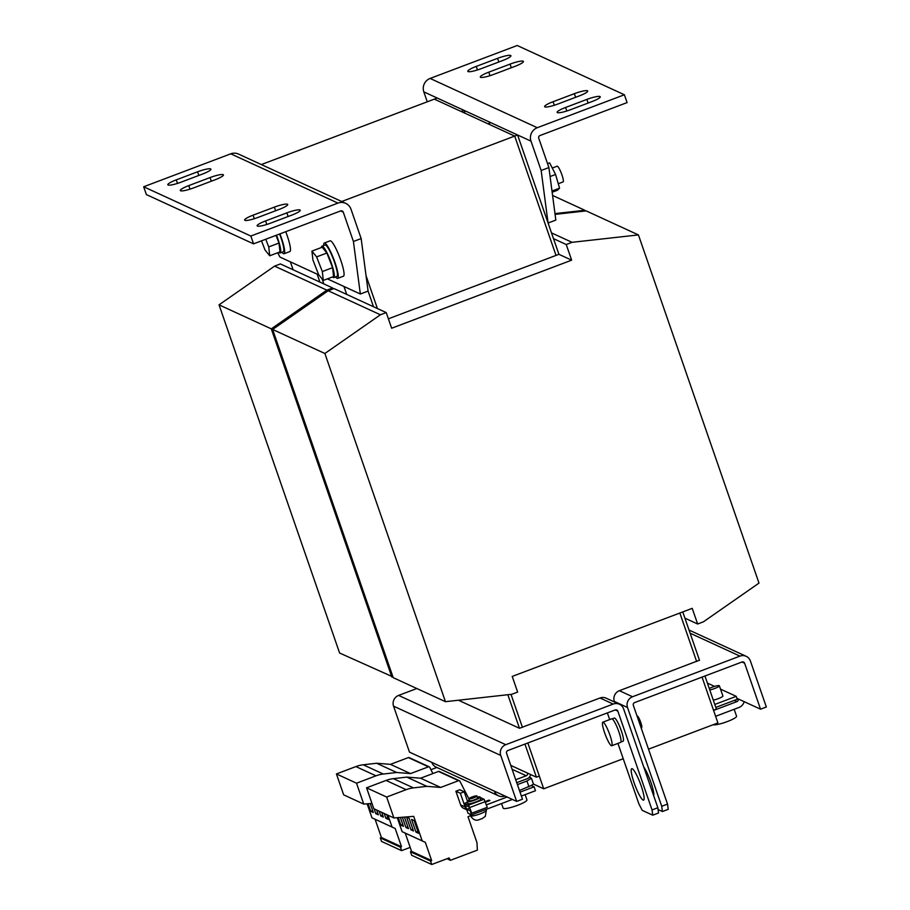 <?xml version="1.0" encoding="UTF-8"?>
<svg xmlns="http://www.w3.org/2000/svg" width="910" height="910" viewBox="0 0 910 910"><rect width="100%" height="100%" fill="white"/><g stroke="black" fill="none" stroke-linecap="round" stroke-linejoin="round"><path stroke-width="1.36" d="M643.734 766.959A16.79 2.798 69.3 0 1 650.923 782.395A16.79 2.798 69.3 0 1 653.721 795.829M244.892 220.334A11.546 1.9 160.9 0 1 244.631 220.083A11.546 1.9 160.9 0 1 253.082 215.169L274.365 207.127A11.546 1.9 160.9 0 1 287.731 204.477A11.546 1.9 160.9 0 1 279.279 209.38L257.985 217.433A11.546 1.9 160.9 0 1 244.892 220.334M180.578 190.77A11.546 1.9 160.9 0 1 180.316 190.52A11.546 1.9 160.9 0 1 188.768 185.606L210.062 177.564A11.546 1.9 160.9 0 1 223.428 174.913A11.546 1.9 160.9 0 1 214.976 179.816L193.682 187.869A11.546 1.9 160.9 0 1 180.578 190.77M168.077 185.014A11.546 1.9 160.9 0 1 167.815 184.764A11.546 1.9 160.9 0 1 176.267 179.862L197.561 171.808A11.546 1.9 160.9 0 1 210.915 169.169A11.546 1.9 160.9 0 1 202.464 174.072L181.181 182.125A11.546 1.9 160.9 0 1 168.077 185.014M257.394 226.078A11.546 1.9 160.9 0 1 257.132 225.828A11.546 1.9 160.9 0 1 265.583 220.925L286.866 212.872A11.546 1.9 160.9 0 1 300.232 210.221A11.546 1.9 160.9 0 1 291.78 215.124L270.498 223.177A11.546 1.9 160.9 0 1 257.394 226.078M510.658 55.464A11.546 1.9 160.9 0 1 510.92 55.715A11.546 1.9 160.9 0 1 502.468 60.617L481.174 68.671A11.546 1.9 160.9 0 1 467.808 71.321A11.546 1.9 160.9 0 1 476.26 66.407L497.554 58.354A11.546 1.9 160.9 0 1 510.658 55.464M599.974 96.517A11.546 1.9 160.9 0 1 600.236 96.767A11.546 1.9 160.9 0 1 591.784 101.67L570.49 109.723A11.546 1.9 160.9 0 1 557.125 112.374A11.546 1.9 160.9 0 1 565.576 107.471L586.87 99.418A11.546 1.9 160.9 0 1 599.974 96.517M587.462 90.772A11.546 1.9 160.9 0 1 587.723 91.023A11.546 1.9 160.9 0 1 579.272 95.925L557.989 103.979A11.546 1.9 160.9 0 1 544.624 106.629A11.546 1.9 160.9 0 1 553.075 101.715L574.369 93.673A11.546 1.9 160.9 0 1 587.462 90.772M523.159 61.209A11.546 1.9 160.9 0 1 523.421 61.459A11.546 1.9 160.9 0 1 514.969 66.362L493.675 74.415A11.546 1.9 160.9 0 1 480.321 77.066A11.546 1.9 160.9 0 1 488.772 72.163L510.055 64.109A11.546 1.9 160.9 0 1 523.159 61.209M641.243 786.058A16.79 2.798 -110.7 0 0 631.733 768.711A16.79 2.798 -110.7 0 0 634.099 782.771A16.79 2.798 -110.7 0 0 643.609 800.117A16.79 2.798 -110.7 0 0 641.243 786.058M713.099 724.735A12.592 2.07 -19.1 0 0 726.294 721.948A12.592 2.07 -19.1 0 0 736.577 716.261A12.592 2.07 -19.1 0 0 736.565 716.204A12.592 2.07 -19.1 0 0 736.531 716.147M637.023 715.988L637.182 715.92A6.29 1.046 69.3 0 1 637.182 715.92A6.29 1.046 69.3 0 1 640.356 721.346A6.29 1.046 69.3 0 1 641.675 727.682A6.29 1.046 69.3 0 1 641.641 727.704A6.29 1.046 69.3 0 1 641.607 727.704M469.037 798.741L469.719 800.698A4.197 0.694 -19.1 0 0 469.719 800.698A4.197 0.694 -19.1 0 0 473.848 800.004A4.197 0.694 -19.1 0 0 477.659 797.979A4.197 0.694 -19.1 0 0 477.648 797.956A4.197 0.694 -19.1 0 0 477.636 797.933L476.976 796A4.197 0.694 160.9 0 1 476.976 796.022A4.197 0.694 160.9 0 1 473.166 798.047A4.197 0.694 160.9 0 1 469.037 798.741A4.197 0.694 160.9 0 1 469.037 798.718A4.197 0.694 160.9 0 1 472.847 796.694A4.197 0.694 160.9 0 1 476.976 796M469.423 799.867A6.825 1.126 -19.1 0 0 467.239 801.562A6.825 1.126 -19.1 0 0 467.399 801.71A6.825 1.126 -19.1 0 0 474.599 800.197A6.825 1.126 -19.1 0 0 480.127 797.092A6.825 1.126 -19.1 0 0 479.979 796.944A6.825 1.126 -19.1 0 0 477.363 797.114M480.127 797.092L480.81 799.048A6.825 1.126 160.9 0 1 475.27 802.154A6.825 1.126 160.9 0 1 468.07 803.666A6.825 1.126 160.9 0 1 467.911 803.519L467.239 801.562M503.139 808.08A12.592 2.07 -19.1 0 0 503.15 808.137A12.592 2.07 -19.1 0 0 515.56 806.033A12.592 2.07 -19.1 0 0 526.958 799.958A12.592 2.07 -19.1 0 0 526.947 799.901A12.592 2.07 -19.1 0 0 526.924 799.844M722.881 695.934A6.29 1.035 160.9 0 1 722.893 695.968A6.29 1.035 160.9 0 1 719.639 698.095A6.29 1.035 160.9 0 1 713.292 700.12M709.777 689.939A6.29 1.035 -19.1 0 0 716.113 687.926A6.29 1.035 -19.1 0 0 719.378 685.821A6.29 1.035 -19.1 0 0 719.366 685.799A6.29 1.035 -19.1 0 0 715.578 686.106A6.29 1.035 -19.1 0 0 709.265 688.472M558.262 183.729L563.108 181.898A8.395 1.399 -110.7 0 0 561.277 173.105A8.395 1.399 -110.7 0 0 557.17 166.2L552.268 168.043M335.562 276.924A18.883 3.151 -110.7 0 0 337.655 278.38L343.468 276.185A18.883 3.151 -110.7 0 0 338.531 254.368A18.883 3.151 -110.7 0 0 330.102 240.843L324.301 243.038A18.883 3.151 -110.7 0 0 323.687 245.518M337.655 278.38A18.883 3.151 -110.7 0 0 332.73 256.563A18.883 3.151 -110.7 0 0 324.301 243.038M332.525 276.936A16.79 2.798 -110.7 0 0 333.822 277.584L336.916 276.412A16.79 2.798 -110.7 0 0 331.957 255.653A16.79 2.798 -110.7 0 0 325.041 245.006L321.947 246.178A16.79 2.798 -110.7 0 0 321.401 247.52M333.822 277.584A16.79 2.798 -110.7 0 0 328.863 256.825A16.79 2.798 -110.7 0 0 321.947 246.178M281.975 252.286A18.883 3.151 -110.7 0 0 284.068 253.742L289.88 251.547A18.883 3.151 -110.7 0 0 285.729 231.697M284.068 253.742A18.883 3.151 -110.7 0 0 279.927 233.893M278.938 252.298A16.79 2.798 -110.7 0 0 280.235 252.946L283.329 251.774A16.79 2.798 -110.7 0 0 279.598 234.018M280.235 252.946A16.79 2.798 -110.7 0 0 276.504 235.178M620.927 742.037L623.088 741.229A12.387 2.07 -110.7 0 0 621.928 732.63A12.387 2.07 -110.7 0 0 614.33 718.058L612.168 718.877M602.773 722.21A12.592 2.104 69.3 0 1 602.83 722.187A12.592 2.104 69.3 0 1 609.177 733.039A12.592 2.104 69.3 0 1 611.793 745.711A12.592 2.104 69.3 0 1 611.736 745.745A12.592 2.104 69.3 0 1 605.389 734.893A12.592 2.104 69.3 0 1 602.773 722.21M611.679 718.843A12.592 2.104 69.3 0 1 611.736 718.82A12.592 2.104 69.3 0 1 618.083 729.672A12.592 2.104 69.3 0 1 620.7 742.344A12.592 2.104 69.3 0 1 620.643 742.378A12.592 2.104 69.3 0 1 620.574 742.389M327.407 278.869L360.337 294.01L353.421 241.491L361.156 238.568L368.084 291.086L373.498 306.738L386.227 312.585L391.653 328.237L571.651 260.169L558.922 254.311L388.388 318.807M556.021 255.414L514.696 136.09L434.32 99.133L437.221 98.041L464.009 110.36L461.108 111.452M558.922 254.311L553.496 238.659L566.225 244.517L572.037 242.322L638.422 234.917L758.997 583.094L703.441 621.803L697.64 623.998L692.214 608.346L512.216 676.426L517.642 692.078L511.829 694.273L445.445 701.678L324.881 353.489L380.425 314.78L386.227 312.585M324.881 353.489L272.625 329.465L393.2 677.654L445.445 701.678M272.625 329.465L328.18 290.768L380.425 314.78M373.498 306.738L346.71 294.419L343.957 286.479M328.18 290.768L333.981 288.572L346.71 294.419M571.651 260.169L566.225 244.517M551.494 232.88L572.037 242.322M555.066 214.362L586.177 210.892L638.422 234.917M699.528 660.376L684.911 618.152L697.64 623.998M684.911 618.152L682.762 611.929M553.496 238.659L517.597 134.987L490.808 122.679L487.908 123.771M517.597 134.987L341.705 201.508M679.85 613.033L696.628 661.468L679.85 613.033M648.511 749.169L717.91 722.927L702.042 677.097L713.508 710.209L716.409 709.106L704.943 676.005M366.07 275.775L377.411 308.536L366.07 275.775M507.848 694.717L519.473 728.284L458.447 700.222M524.945 744.073L536.411 777.185L539.312 776.082L527.846 742.981L543.714 788.799L623.236 758.724M511.01 694.364L522.442 727.352L511.01 694.364M392.938 676.915L339.612 653.027L219.037 304.839L274.581 266.13L280.394 263.934L293.122 269.781L290.37 261.852M391.857 677.04L271.282 328.851L326.838 290.142L332.639 287.947L332.98 288.948M219.037 304.839L271.282 328.851M274.581 266.13L326.838 290.142M317.169 274.172L319.911 282.1L332.639 287.947M319.911 282.1L293.122 269.781M554.975 213.611L584.834 210.278L585.085 211.018M552.575 195.445L584.834 210.278M465.01 113.249L464.009 110.36M322.083 278.881L323.823 283.897M715.613 716.307L738.977 707.468A8.395 8.156 114.7 0 0 744.187 701.667M658.089 809.547L662.412 811.527L661.729 806.283L667.53 804.087L633.326 705.295A2.093 2.036 114.7 0 1 634.577 702.611L742.003 661.991A2.093 2.036 114.7 0 1 744.619 663.208L760.533 709.186L766.334 706.979L750.42 661.013A8.395 8.156 114.7 0 0 739.966 656.121L690.121 633.201M699.471 660.205L619.38 690.69L632.552 696.741L739.966 656.121M632.552 696.741A8.395 8.156 114.7 0 0 627.513 707.491L661.729 806.283M614.546 702.019L614.341 701.439A8.395 8.156 -65.3 0 1 619.38 690.69M667.53 804.087L668.224 809.331L662.412 811.527M760.533 709.186L736.907 698.323M713.588 710.437L736.941 701.599A2.093 2.036 114.7 0 0 738.203 698.914M361.156 238.568L350.998 209.22A10.488 10.203 114.7 0 0 345.709 203.351L238.522 154.074A10.488 10.203 -65.3 0 0 230.753 153.824L143.666 186.766L146.374 194.592L253.549 243.857L340.647 210.927L343.263 212.144A2.093 2.036 114.7 0 0 340.647 210.927M277.721 252.764L279.962 257.064L318.909 274.968M353.421 241.491L343.263 212.144M368.084 291.086L360.337 294.01M345.709 203.351A10.488 10.203 114.7 0 0 337.94 203.101L250.841 236.043L253.549 243.857M143.666 186.766L250.841 236.043M265.754 239.25L268.734 246.917L269.735 255.778L265.037 249.988L261.488 240.866M276.003 235.371L278.995 243.038L279.996 251.899L269.735 255.778M278.995 243.038L268.734 246.917M322.322 271.555L323.323 280.416L318.625 274.627L312.926 259.976L311.925 251.103L316.623 256.893L322.322 271.555L332.582 267.665L333.583 276.538L323.323 280.416M311.925 251.103L322.174 247.224L326.872 253.014L316.623 256.893M326.872 253.014L332.582 267.665M714.794 704.454L736.224 696.343L720.527 689.132M715.806 707.389L737.236 699.278L736.224 696.343M722.893 695.968A6.29 1.035 160.9 0 1 722.893 695.991L719.366 685.799M714.566 686.39L707.4 683.103M624.385 94.765L537.287 127.707A10.488 10.203 114.7 0 0 530.996 141.152L541.154 170.488L548.901 167.565L538.743 138.218A2.093 2.036 114.7 0 1 539.994 135.533L627.092 102.591L624.385 94.765L517.21 45.5L430.111 78.442A10.488 10.203 -65.3 0 0 423.821 91.876L427.256 101.806M548.901 167.565L555.828 220.083L548.082 223.018L541.154 170.488M547.536 163.618L549.595 162.844L555.578 174.47L559.548 188.165L557.523 190.224L552.154 192.249M550.084 176.551L555.578 174.47M551.995 191.02L559.548 188.165M515.72 779.733L526.219 775.764A2.093 2.036 114.7 0 0 527.481 773.079L510.76 765.39M516.743 782.668L527.231 778.698A5.244 5.096 114.7 0 0 530.61 774.512M536.411 777.185L527.481 773.079M519.451 790.494L531.212 785.489L534.113 786.82L535.467 790.733L521.373 796.057M498.566 795.84L436.049 767.096A8.395 8.156 -65.3 0 1 431.818 762.398L494.335 791.143A8.395 8.156 114.7 0 0 504.788 796.034L504.891 796M430.942 769.712L436.857 767.471M485.508 802.211L489.899 800.55L489 800.14L485.269 801.551M470.607 810.833L466.671 809.331L469.685 808.194M534.113 786.82L520.019 792.144M507.132 797.023L486.418 804.861M410.183 847.403L401.606 850.645L381.506 841.409L380.312 837.939L381.415 837.518L375.102 819.273L371.962 817.806L367.117 803.814M371.974 803.428L363.75 804.087L343.661 794.851L336.427 773.944L355.901 766.584A31.475 30.599 -65.3 0 1 363.226 764.798L376.592 763.251L390.447 764.355L408.363 757.586A1.046 1.024 -65.3 0 1 409.136 757.609L429.236 766.846A1.046 1.024 -65.3 0 1 429.713 767.301L432.91 773.557M363.75 804.087L356.515 783.191L375.989 775.82A31.475 30.599 -65.3 0 1 383.315 774.035L396.692 772.488L410.546 773.591L428.462 766.823A1.046 1.024 -65.3 0 1 429.236 766.846M401.606 850.645L400.411 847.176L401.515 846.755L395.202 828.51L392.062 827.042L387.967 815.212M470.481 815.724A8.395 1.376 -19.1 0 0 470.493 815.769L468.013 816.725L476.954 842.569L477.386 850.122L450.439 860.303L449.119 857.937L431.75 864.5L411.661 855.263L410.455 851.794L411.559 851.385L405.246 833.128L402.106 831.66L397.26 817.669M431.75 864.5L430.555 861.031L431.659 860.621L425.345 842.364L422.206 840.897L413.709 816.35L393.893 817.942L373.805 808.706L366.571 787.81L386.045 780.439A31.475 30.599 -65.3 0 1 393.37 778.653L406.736 777.106L420.591 778.209L438.506 771.441A1.046 1.024 -65.3 0 1 439.28 771.464L459.379 780.7A1.046 1.024 -65.3 0 1 459.857 781.155L469.412 799.81M393.893 817.942L386.659 797.046L406.133 789.675A31.475 30.599 -65.3 0 1 413.459 787.889L426.835 786.342L440.69 787.446L458.606 780.678A1.046 1.024 -65.3 0 1 459.379 780.7M466.17 808.865A6.29 6.12 114.7 0 1 465.101 806.965L460.631 804.906A6.29 6.12 114.7 0 0 463.816 808.433L466.432 809.638M460.631 804.906L455.899 791.222L459.766 789.755L464.225 791.802L460.358 793.27L455.899 791.222M489 800.14L489.239 800.8M466.671 809.331L468.024 813.244L471.596 814.882L470.242 810.969M512.41 799.446L471.596 814.882M380.312 837.939L400.411 847.176M381.415 837.518L401.515 846.755M375.102 819.273L395.202 828.51M371.962 817.806L392.062 827.042M368.129 803.735L370.768 811.333L373.316 812.505L370.222 803.564M374.135 808.854L375.784 813.642L378.333 814.814L376.683 810.025M336.427 773.944L356.515 783.191M376.592 763.251L396.692 772.488M390.447 764.355L410.546 773.591M379.151 811.163L380.812 815.952L383.36 817.123L381.7 812.334M384.179 813.472L385.84 818.261L388.388 819.432L386.727 814.643M410.455 851.794L430.555 861.031M411.559 851.385L431.659 860.621M405.246 833.128L425.345 842.364M402.106 831.66L422.206 840.897M398.273 817.589L400.912 825.188L403.46 826.36L400.366 817.419M402.391 817.26L405.928 827.497L408.476 828.669L404.472 817.089M366.571 787.81L386.659 797.046M406.736 777.106L426.835 786.342M420.591 778.209L440.69 787.446M409.102 818.261L406.554 817.089L410.956 829.806L413.504 830.978L409.102 818.261M414.13 820.57L411.582 819.398L415.984 832.115L418.532 833.287L414.13 820.57M447.003 858.733L450.439 860.303M465.101 806.965L460.358 793.27M467.456 801.107L464.225 791.802M466.705 809.32L465.328 805.259L469.264 807.068L471.789 813.165L487.271 807.307L484.063 799.253L480.275 797.513M464.657 803.303L467.467 802.211L464.657 803.303L468.582 805.111L484.063 799.253M478.956 819.728L481.982 818.636M469.924 814.109L470.493 815.769A8.395 1.376 -19.1 0 0 478.751 814.37A8.395 1.376 -19.1 0 0 486.372 810.321A8.395 1.376 -19.1 0 0 486.361 810.275L485.292 816.361A5.574 0.921 160.9 0 1 485.223 816.452L481.982 818.75M464.578 803.303L467.285 811.094M471.789 813.165L468.582 805.111M617.924 743.402L638.877 803.883L642.244 810.366L652.743 815.189L652.049 809.934L657.85 807.739L658.544 812.994L652.743 815.189M528.983 786.888L526.947 781.019L531.417 778.209L533.442 784.079L531.212 785.489M531.417 778.209L529.324 777.254M517.415 784.625L526.947 781.019M416.825 688.517L398.603 695.411A8.395 8.156 -65.3 0 0 393.564 706.171L409.489 752.138L431.818 762.398M494.335 791.143L516.664 801.403L522.465 799.207L506.551 753.241A2.093 2.036 114.7 0 1 507.814 750.557L615.228 709.937L617.844 711.154L652.049 809.934M516.664 801.403L500.75 755.437A8.395 8.156 114.7 0 1 505.778 744.687L613.192 704.067L600.02 698.004A8.395 8.156 -65.3 0 1 606.242 698.209L619.414 704.26A8.395 8.156 114.7 0 0 613.192 704.067M619.414 704.26A8.395 8.156 114.7 0 1 623.646 708.958L657.85 807.739M609.689 719.594L607.368 712.905M617.844 711.154A2.093 2.036 114.7 0 0 615.228 709.937M600.02 698.004L519.473 728.284M533.442 784.079L543.714 788.799M261.329 164.562L434.32 99.133M417.872 831.399L415.984 832.115M412.856 829.09L410.956 829.806M407.828 826.78L405.928 827.497M402.8 824.471L400.912 825.188M387.728 817.544L385.84 818.261M382.712 815.235L380.812 815.952M377.684 812.926L375.784 813.642M372.656 810.617L370.768 811.333M254.299 218.707L253.082 215.169M189.997 189.143L188.768 185.606M177.495 183.399L176.267 179.862M266.801 224.451L265.583 220.925M486.065 809.411L486.361 810.275A8.395 1.376 -19.1 0 0 486.338 810.23M614.341 701.439L627.513 707.491M741.968 662.002L744.619 663.208M734.302 700.393L736.941 701.599M230.753 153.824L337.94 203.101M530.996 141.152L423.821 91.876M537.287 127.707L430.111 78.442M512.102 769.28L526.219 775.764M355.901 766.584L375.989 775.82M363.226 764.798L383.315 774.035M408.363 757.586L428.462 766.823M386.045 780.439L406.133 789.675M393.37 778.653L413.459 787.889M438.506 771.441L458.606 780.678M469.822 807.488L485.303 801.63M393.564 706.171L500.75 755.437M398.603 695.411L505.778 744.687M488.772 72.163L489.989 75.689M511.318 67.749L510.055 64.109M553.075 101.715L554.304 105.253M575.62 97.313L574.369 93.673M565.576 107.471L566.805 111.009M588.133 103.057L586.87 99.418M476.26 66.407L477.488 69.945M498.816 61.994L497.554 58.354M288.129 216.512L286.866 212.872M198.812 175.448L197.561 171.808M211.325 181.204L210.062 177.564M275.628 210.756L274.365 207.127M503.15 808.137L501.558 803.553M602.83 722.187L611.736 718.82M689.029 630.038L746.189 656.315M611.736 745.745L620.643 742.378M470.493 815.769C472.95 819.694 475.782 821.025 479.001 819.762M526.947 799.901L525.127 794.646M736.565 716.204L734.165 709.288"/></g></svg>
